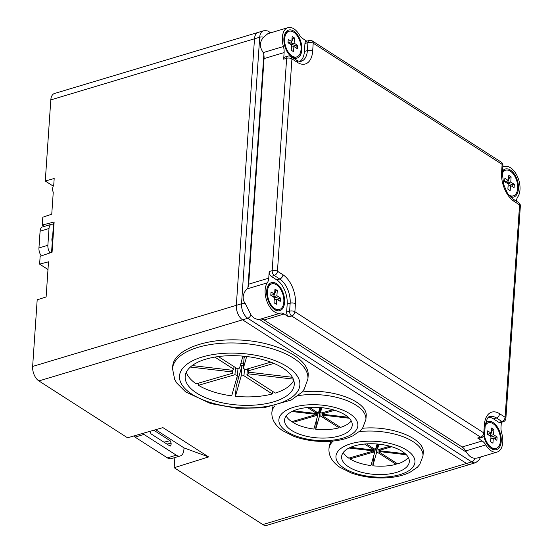<?xml version="1.0" encoding="UTF-8"?>
<svg xmlns="http://www.w3.org/2000/svg" width="553" height="553" viewBox="0 0 553 553"><rect width="100%" height="100%" fill="white"/><g stroke="black" fill="none" stroke-linecap="round" stroke-linejoin="round"><path stroke-width="0.83" d="M477.64 438.059L480.612 437.167A3.774 2.143 73.3 0 0 481.926 437.43L478.953 438.322A3.774 2.143 -106.7 0 1 477.64 438.059L482.188 440.976A11.316 6.422 -106.7 0 1 485.776 444.902L465.709 450.923A17.164 9.747 73.3 0 0 466.628 452.34C468.84 456.045 471.571 458.022 474.833 458.278A3.774 2.592 122.7 0 1 471.723 461.9L247.772 318.272L242.567 319.828A11.316 6.422 -106.7 0 1 236.325 305.332A11.316 6.422 73.3 0 0 242.567 319.828L466.518 463.462A11.316 6.422 73.3 0 0 470.458 464.244A11.316 6.422 -106.7 0 1 466.518 463.462L242.567 319.828L38.876 380.934L127.529 437.796L162.921 427.621L208.619 456.93L184.135 447.958L155.676 429.702M208.619 456.93L174.181 467.714L262.834 524.569L471.723 461.9A11.316 6.422 -106.7 0 0 475.663 462.688L479.389 459.743L480.488 457.048M330.936 441.232L329.166 446.271L328.966 448.891A47.143 21.187 4.3 0 1 333.21 441.024M359.381 431.582A47.143 21.187 4.3 0 1 413.119 441.667A47.143 21.187 4.3 0 1 422.983 456.011L423.225 452.831C425.305 438.805 391.904 425.305 362.485 428.285M272.968 406.31L271.882 412.393A47.143 21.187 4.3 0 1 274.793 405.902M172.529 368.671L172.716 366.21C173.69 349.731 206.539 337.524 242.767 340.178C279.016 342.577 309.68 359.215 308.166 375.653L307.917 378.929L304.178 389.257L301.572 392.485L291.224 400.047L263.712 407.844L236.878 408.301L210.555 403.538L185.594 391.883L176.78 383.056L174.672 379.455L172.529 368.671A67.888 30.505 4.3 0 1 219.347 343.454A67.888 30.505 4.3 0 1 293.705 358.268A67.888 30.505 4.3 0 1 307.917 378.929M298.102 395.651A47.143 21.187 4.3 0 1 356.035 405.169A47.143 21.187 4.3 0 1 365.906 419.513L366.148 416.271C368.416 401.582 331.814 387.798 301.938 392.091M38.876 380.934A11.316 6.422 -106.7 0 1 32.641 366.439L37.182 299.809L46.113 296.961L48.512 261.811L39.616 264.134L40.148 256.274L52.072 252.237L54.139 221.967L42.277 225.064L44.351 226.398M51.56 252.41L53.482 224.221L54.139 221.967M42.277 225.064L42.809 217.205L51.754 214.177L53.261 192.112A7.542 5.177 -57.3 0 1 53.745 185.048L54.187 178.522L45.277 181.025L50.807 99.893A11.316 6.422 -106.7 0 1 54.484 93.492L258.175 32.392A11.316 6.422 73.3 0 0 254.498 38.786L236.325 305.332L254.498 38.786A11.316 6.422 -106.7 0 1 258.175 32.392L263.38 30.83A11.316 6.422 -106.7 0 0 259.703 37.224A3.774 1.714 3.9 0 1 263.594 37.231C259.488 41.917 259.371 47.033 263.242 52.576L263.836 54.685L247.965 287.491L247.136 288.887C243.175 292.53 241.454 298.772 245.421 303.784L250.882 314.65C253.274 318.01 256.067 319.579 259.267 319.344L466.628 452.34M475.663 462.688L266.767 525.35A11.316 6.422 -106.7 0 1 262.834 524.569M53.24 186.133L45.277 181.025M174.872 457.573L174.181 467.714M180.23 455.962L171.312 458.637A11.316 6.422 -106.7 0 1 167.372 457.856L176.296 455.181A11.316 6.422 73.3 0 0 180.23 455.962A11.316 6.422 73.3 0 0 183.907 449.568L184.025 447.882M133.674 436.027A11.316 6.422 73.3 0 0 135.05 437.126L167.372 457.856M47.987 269.505L39.616 264.134M237.424 375.598L238.931 376.565M240.797 363.674L243.693 362.803M240.126 366.045L243.527 365.021M244.557 356.678L242.608 357.259M248.235 368.699L248.069 370.897L273.915 363.39M248.069 370.897L248.829 372.197L292.399 377.298M244.668 356.291L244.011 358.6L243.258 368.623L246.679 356.512M243.258 368.623L245.76 369.418L270.783 362.153M237.997 368.284L237.451 375.501L231.693 395.858A54.685 24.574 4.3 0 1 198.451 385.303L234.949 374.706L235.488 367.558M237.451 375.501L234.949 374.706M232.896 369.867L232.64 373.227L196.142 383.823A54.685 24.574 4.3 0 1 186.32 372.224M232.64 373.227L231.88 371.927L232.004 370.227M190.329 367.061L231.88 371.927M198.451 385.303L198.617 383.105M214.854 357.093L233.774 369.224L233.974 366.584M242.933 356.125L239.518 368.187L236.746 368.36L218.352 356.567M293.747 380.36A54.685 24.574 4.3 0 1 275.297 393.086L246.935 374.899L247.385 368.941M244.474 369.01L243.963 375.764L272.325 393.95A54.685 24.574 4.3 0 1 235.426 396.294L241.184 375.936L241.944 365.913L236.186 386.27L235.426 396.294M272.525 391.31L272.325 393.95M248.525 371.678L248.359 373.856L293.297 379.116M248.359 373.856L246.935 374.899M243.963 375.764L241.184 375.936M241.944 365.913L243.465 365.816M282.797 368.008A54.685 24.574 -175.7 0 0 222.9 356.07A54.685 24.574 -175.7 0 0 185.179 376.386A54.685 24.574 -175.7 0 0 237.859 405.024A54.685 24.574 -175.7 0 0 294.244 384.646A54.685 24.574 -175.7 0 0 282.797 368.008M236.781 377.872A54.685 24.574 -175.7 0 0 238.516 378.031M233.774 369.224L232.35 370.268L192.168 365.568M322.959 412.586L322.876 413.685L334.696 410.257M332.844 409.718L321.722 412.946L320.47 412.552L321.853 407.672M292.952 421.303L292.869 422.402L316.323 415.593L316.593 412.02M315.293 413.174L315.169 414.854L291.714 421.663A33.94 15.256 4.3 0 1 286.171 416.008M307.447 407.54L315.728 412.849L315.832 411.529M319.973 407.492L318.604 412.331L317.215 412.42L309.369 407.388M351.231 420.937A33.94 15.256 4.3 0 1 340.537 427.379L322.309 415.69L322.537 412.711M321.079 412.745L320.823 416.119L339.051 427.808A33.94 15.256 4.3 0 1 315.735 429.287L316.447 419.976M339.148 426.487L339.051 427.808M317.629 415.227L318.445 412.344M315.735 429.287L319.44 416.209L320.097 407.506M317.844 412.379L317.574 415.987L313.869 429.066A33.94 15.256 4.3 0 1 292.869 422.402M323.104 414.079L323.021 415.165L349.247 418.234M348.252 417.266L323.256 414.335L322.876 413.685M320.851 407.575L320.47 412.552M291.929 411.529L314.781 414.204L314.851 413.354M315.728 412.849L315.016 413.374L293.394 410.844M323.021 415.165L322.309 415.69M317.574 415.987L316.323 415.593M320.823 416.119L319.44 416.209M315.169 414.854L314.781 414.204M297.604 409.344A33.94 15.256 -175.7 0 0 284.539 420.107A33.94 15.256 -175.7 0 0 317.235 437.879A33.94 15.256 -175.7 0 0 352.233 425.236A33.94 15.256 -175.7 0 0 333.791 409.987A33.94 15.256 -175.7 0 0 297.604 409.344M380.042 449.091L379.959 450.19L391.78 446.755M389.927 446.216L378.805 449.451L377.554 449.05L378.929 444.17M350.028 457.801L349.945 458.9L373.399 452.091L373.669 448.518M372.369 449.672L372.245 451.352L348.791 458.161A33.94 15.256 4.3 0 1 343.254 452.506M364.531 444.038L372.812 449.354L372.909 448.034M377.056 443.997L375.687 448.836L374.298 448.918L366.452 443.886M408.314 457.435A33.94 15.256 4.3 0 1 397.614 463.877L379.393 452.188L379.621 449.209M378.162 449.243L377.906 452.617L396.128 464.306A33.94 15.256 4.3 0 1 372.819 465.785L373.524 456.474M396.231 462.985L396.128 464.306M374.713 451.725L375.522 448.842M372.819 465.785L376.517 452.707L377.181 444.004M374.927 448.884L374.651 452.492L370.952 465.571A33.94 15.256 4.3 0 1 349.945 458.9M380.188 450.577L380.105 451.67L406.324 454.739M405.328 453.764L380.34 450.84L379.959 450.19M377.927 444.073L377.554 449.05M349.012 448.027L371.865 450.702L371.927 449.852M372.812 449.354L372.1 449.872L350.478 447.342M380.105 451.67L379.393 452.188M374.651 452.492L373.399 452.091M377.906 452.617L376.517 452.707M372.245 451.352L371.865 450.702M354.687 445.842A33.94 15.256 -175.7 0 0 341.623 456.605A33.94 15.256 -175.7 0 0 374.312 474.377A33.94 15.256 -175.7 0 0 409.31 461.734A33.94 15.256 -175.7 0 0 390.867 446.485A33.94 15.256 -175.7 0 0 354.687 445.842M142.688 433.441A11.316 6.422 73.3 0 0 143.974 434.451L176.296 455.181M163.964 442.179L170.117 440.706L171.16 443.126L171.036 444.965L170.386 446.043L169.757 445.898L151.004 433.87L149.967 431.347M170.117 440.706L153.803 430.241M502.387 173.255A13.39 7.604 -106.7 0 1 505.642 170.2A13.39 7.604 -106.7 0 1 510.295 171.126A13.39 7.604 -106.7 0 1 517.567 184.626A13.39 7.604 -106.7 0 1 513.336 195.845A13.39 7.604 -106.7 0 1 508.94 195.085M507.861 189.154L508.221 183.955L504.64 181.661L504.868 178.308L508.449 180.603L508.801 175.412L511.11 176.891L510.758 182.089L514.331 184.384L514.103 187.737L510.53 185.442L510.17 190.633L507.861 189.154M510.06 196.412A13.39 7.604 73.3 0 0 511.933 196.267L513.336 195.845M505.642 170.2L504.239 170.621A13.39 7.604 73.3 0 0 502.497 171.61M510.758 182.089L507.55 183.05L512.804 184.84L512.672 186.817M514.331 184.384L512.804 184.84M504.702 180.769L505.242 181.571L508.449 180.603M508.414 180.617L507.163 183.285M508.069 186.174L510.53 185.442M505.345 182.117L505.242 181.571M507.91 188.483L508.152 189.333M511.11 176.891L509.583 177.347L508.449 180.513M508.705 176.787L509.583 177.347M485.168 425.831A13.39 7.604 -106.7 0 1 488.423 422.775A13.39 7.604 -106.7 0 1 493.076 423.702A13.39 7.604 -106.7 0 1 500.347 437.202A13.39 7.604 -106.7 0 1 496.117 448.428A13.39 7.604 -106.7 0 1 484.359 435.176M490.642 441.729L491.002 436.538L487.421 434.243L487.649 430.891L491.23 433.186L491.582 427.987L493.891 429.467L493.539 434.665L497.112 436.96L496.884 440.312L493.311 438.017L492.951 443.216L490.642 441.729M491.396 448.614A13.39 7.604 73.3 0 0 494.714 448.842L496.117 448.428M488.423 422.775L487.02 423.197A13.39 7.604 73.3 0 0 485.375 424.11M493.539 434.665L490.331 435.626L495.585 437.416L495.453 439.393M497.112 436.96L495.585 437.416M487.483 433.352L488.023 434.146L491.23 433.186M491.195 433.193L489.944 435.861M490.85 438.757L493.311 438.017M488.126 434.693L488.023 434.146M490.691 441.066L490.933 441.916M493.891 429.467L492.364 429.93L491.23 433.096M491.486 429.37L492.364 429.93M276.452 284.767A13.39 7.604 -106.7 0 1 283.724 298.267A13.39 7.604 -106.7 0 1 279.486 309.486A13.39 7.604 -106.7 0 1 268.357 298.848A13.39 7.604 -106.7 0 1 271.793 283.841A13.39 7.604 -106.7 0 1 276.452 284.767M274.018 302.795L274.371 297.604L270.79 295.309L271.025 291.956L274.599 294.251L274.952 289.053L277.26 290.532L276.908 295.731L280.489 298.026L280.26 301.378L276.68 299.083L276.327 304.274L274.018 302.795M274.772 309.68A13.39 7.604 73.3 0 0 278.09 309.908L279.486 309.486M271.793 283.841L270.396 284.263A13.39 7.604 73.3 0 0 267.749 286.281M276.908 295.731L273.7 296.691L278.961 298.482L278.823 300.459M280.489 298.026L278.961 298.482M270.852 294.417L271.399 295.212L274.599 294.251M274.571 294.258L273.32 296.926M274.219 299.823L276.68 299.083M271.502 295.758L271.399 295.212M274.067 302.132L274.302 302.982M277.26 290.532L275.733 290.996L274.606 294.161M274.862 290.429L275.733 290.996M293.671 32.185A13.39 7.604 -106.7 0 1 300.943 45.692A13.39 7.604 -106.7 0 1 296.705 56.911A13.39 7.604 -106.7 0 1 285.576 46.272A13.39 7.604 -106.7 0 1 289.012 31.265A13.39 7.604 -106.7 0 1 293.671 32.185M291.237 50.219L291.59 45.021L288.016 42.726L288.244 39.374L291.818 41.669L292.171 36.477L294.479 37.957L294.127 43.148L297.708 45.443L297.479 48.795L293.899 46.5L293.546 51.699L291.237 50.219M291.991 57.104A13.39 7.604 73.3 0 0 295.309 57.332L296.705 56.911M289.012 31.265L287.615 31.68A13.39 7.604 73.3 0 0 284.968 33.698M294.127 43.148L290.926 44.116L296.18 45.906L296.042 47.876M297.708 45.443L296.18 45.906M288.072 41.834L288.618 42.629L291.818 41.669M291.79 41.682L290.539 44.344M291.438 47.24L293.899 46.5M288.721 43.182L288.618 42.629M291.286 49.549L291.521 50.399M294.479 37.957L292.952 38.413L291.825 41.579M292.081 37.853L292.952 38.413M40.093 231.202L38.945 247.965L47.869 245.29L49.01 228.527L40.093 231.202A7.542 4.286 -106.7 0 1 42.54 226.937L51.464 224.262A7.542 4.286 73.3 0 0 49.01 228.527M41.295 255.88A7.542 4.286 -106.7 0 1 38.945 247.965M53.468 224.449A7.542 4.286 73.3 0 0 51.464 224.262M47.869 245.29A7.542 4.286 73.3 0 0 50.019 252.928M52.625 236.781A5.654 3.214 73.3 0 0 51.906 239.131A5.654 3.214 73.3 0 0 52.258 242.166M498.917 422.374L501.896 421.483A3.774 2.143 -106.7 0 0 503.202 421.745L500.23 422.637A3.774 2.143 -106.7 0 1 498.917 422.374L493.407 418.842A18.857 10.707 -106.7 0 0 488.603 417.28M485.776 444.902A17.164 9.747 73.3 0 0 497.195 452.036A17.164 9.747 73.3 0 0 501.709 433.165A11.316 6.422 -106.7 0 1 501.004 427.116L501.336 422.305M516.412 201.174A11.316 6.422 -106.7 0 1 517.815 196.854A17.164 9.747 73.3 0 0 517.649 176.995A17.164 9.747 73.3 0 0 504.758 166.529A11.316 6.422 -106.7 0 1 502.843 166.536M485.506 423.349A14.634 8.309 -106.7 0 1 493.152 422.596A14.634 8.309 -106.7 0 1 501.253 440.817A14.634 8.309 -106.7 0 1 492.101 449.029A14.634 8.309 -106.7 0 1 483.827 436.123M502.539 171.008A14.634 8.309 -106.7 0 1 510.371 170.02A14.634 8.309 -106.7 0 1 518.486 187.301A14.634 8.309 -106.7 0 1 510.585 196.972M474.833 458.278L477.135 458.057L497.195 452.036M465.709 450.923A11.316 6.422 73.3 0 0 462.114 446.997L482.188 440.976M268.744 278.152L269.193 271.537L272.166 270.645L286.641 58.293L283.668 59.185L284.124 52.57L264.051 58.59L248.67 284.173L268.744 278.152A11.316 6.422 -106.7 0 1 267.306 282.832A17.164 9.747 73.3 0 0 267.479 302.691A17.164 9.747 73.3 0 0 280.371 313.157A11.316 6.422 -106.7 0 1 284.173 313.98L264.106 320L462.114 446.997M264.106 320A11.316 6.422 73.3 0 0 260.297 319.178A17.164 9.747 -106.7 0 1 259.267 319.344M263.242 52.576L283.419 46.521A17.164 9.747 73.3 0 1 287.926 27.65A17.164 9.747 73.3 0 1 299.346 34.791A11.316 6.422 -106.7 0 0 302.94 38.717L306.791 41.185M284.173 313.98L288.721 316.89A3.774 2.143 -106.7 0 1 286.641 312.058L289.613 311.166L290.159 303.175L287.187 304.067L286.641 312.058M283.419 46.521A11.316 6.422 -106.7 0 1 284.124 52.57M264.051 58.59A11.316 6.422 73.3 0 0 263.836 54.685M247.965 287.491A11.316 6.422 73.3 0 0 248.67 284.173M283.668 59.185A3.774 2.143 -106.7 0 1 284.899 57.056L287.871 56.164A3.774 2.143 -106.7 0 0 286.641 58.293A3.774 1.714 -176.1 0 1 291.929 58.881L277.447 271.233L282.956 274.772A22.632 12.85 -106.7 0 1 295.44 303.763L294.894 311.754L483.82 432.923A3.774 1.714 3.9 0 1 484.608 434.07L485.154 426.08C486.495 419.409 488.05 416.264 489.82 416.644A18.857 10.707 73.3 0 1 496.387 417.95L493.407 418.842M288.721 316.89L291.694 315.998A3.774 2.143 -106.7 0 1 289.613 311.166A3.774 1.714 -176.1 0 1 294.894 311.754A3.774 2.592 122.7 0 1 291.694 315.998L480.612 437.167A3.774 2.592 -57.3 0 0 483.82 432.923L484.359 424.932A22.632 12.85 -106.7 0 1 499.587 413.706L505.096 417.239A3.774 1.714 3.9 0 1 505.884 418.386L520.359 206.034A3.774 1.714 -176.1 0 0 519.571 204.886L514.062 201.347A22.632 12.85 -106.7 0 1 501.578 172.356L502.124 164.365A3.774 2.592 -57.3 0 0 501.191 162.084L312.265 40.915A3.774 2.592 122.7 0 1 313.205 43.196L312.659 51.187A22.632 12.85 -106.7 0 1 297.438 62.413A3.774 2.592 -57.3 0 0 296.498 60.132C298.966 61.411 300.555 61.784 301.254 61.259A18.857 10.707 73.3 0 0 307.378 50.6L304.406 51.491A18.857 10.707 -106.7 0 1 299.885 61.404M304.406 51.491L304.945 43.5A3.774 2.143 -106.7 0 1 306.175 41.371L309.148 40.48A3.774 2.143 73.3 0 0 307.924 42.609L304.945 43.5M293.747 31.079A14.634 8.309 -106.7 0 1 301.848 49.3A14.634 8.309 -106.7 0 1 292.696 57.512A14.634 8.309 -106.7 0 1 284.899 46.473A14.634 8.309 -106.7 0 1 285.334 32.966A14.634 8.309 -106.7 0 1 293.747 31.079M287.187 304.067A18.857 10.707 73.3 0 0 276.783 279.908L271.274 276.369A3.774 2.143 -106.7 0 1 269.193 271.537M274.751 309.673A14.634 8.309 -106.7 0 1 268.115 285.548A14.634 8.309 -106.7 0 1 283.599 294.279A14.634 8.309 -106.7 0 1 275.477 310.088A14.634 8.309 -106.7 0 1 274.751 309.673M287.926 27.65L267.866 33.671L263.594 37.231M32.641 366.439L241.53 303.77L259.703 37.224L50.807 99.893M287.256 366.715A60.346 27.118 -175.7 0 0 183.949 366.902A60.346 27.118 -175.7 0 0 247.931 407.941A60.346 27.118 -175.7 0 0 287.256 366.715M349.586 413.609A39.602 17.793 -175.7 0 0 281.795 413.734A39.602 17.793 -175.7 0 0 323.781 440.665A39.602 17.793 -175.7 0 0 349.586 413.609M406.669 450.107A39.602 17.793 -175.7 0 0 338.871 450.232A39.602 17.793 -175.7 0 0 380.858 477.163A39.602 17.793 -175.7 0 0 406.669 450.107M143.974 434.451L135.05 437.126M169.045 445.442L171.036 444.965M171.16 443.126L166.992 444.121M499.587 413.706A3.774 2.592 122.7 0 1 496.387 417.95L501.896 421.483A3.774 2.592 122.7 0 0 505.096 417.239L519.571 204.886A3.774 2.592 -57.3 0 0 518.638 202.598L513.122 199.066C509.735 196.232 507.702 193.965 507.032 192.271L503.742 184.654L502.373 173.504L502.912 165.513A3.774 3.774 0 0 0 501.191 162.084M501.578 172.356A3.774 1.714 3.9 0 1 502.373 173.504M312.659 51.187A3.774 1.714 -176.1 0 0 307.378 50.6L307.924 42.609A3.774 1.714 -176.1 0 1 313.205 43.196L502.124 164.365A3.774 1.714 3.9 0 1 502.912 165.513M514.062 201.347A3.774 2.592 -57.3 0 0 513.122 199.066M484.359 424.932A3.774 1.714 3.9 0 1 485.154 426.08M250.882 314.65A3.774 2.592 122.7 0 1 247.772 318.272A11.316 6.422 -106.7 0 1 241.53 303.77A3.774 1.714 -176.1 0 1 245.421 303.784M270.721 32.814L269.124 31.791A3.774 2.592 122.7 0 1 269.975 33.035M297.438 62.413L291.929 58.881A3.774 2.592 -57.3 0 0 290.989 56.6A3.774 3.774 0 0 0 287.871 56.164M267.306 282.832L247.136 288.887M260.297 319.178L280.371 313.157M295.44 303.763A3.774 1.714 -176.1 0 0 290.159 303.175A18.857 10.707 73.3 0 0 279.756 279.016L274.247 275.477L271.274 276.369M282.956 274.772A3.774 2.592 122.7 0 1 279.756 279.016L276.783 279.908M272.166 270.645A3.774 1.714 3.9 0 1 277.447 271.233A3.774 2.592 122.7 0 1 274.247 275.477A3.774 2.143 73.3 0 1 272.166 270.645M365.906 419.513L362.609 428.119L360.307 430.739L352.835 435.84C346.309 438.971 338.512 440.803 329.443 441.335C316.834 441.978 305.014 440.34 293.989 436.407L282.514 430.621C275.083 425.402 271.537 419.326 271.882 412.393M422.983 456.011L419.686 464.617L417.391 467.237L409.918 472.345C403.393 475.469 395.595 477.301 386.526 477.833C373.911 478.483 362.097 476.838 351.065 472.905L339.59 467.119C332.159 461.907 328.62 455.824 328.966 448.891M520.359 206.034A3.774 3.774 0 0 0 518.638 202.598M503.202 421.745A3.774 3.774 0 0 0 505.884 418.386M481.926 437.43A3.774 3.774 0 0 0 484.608 434.07M312.265 40.915A3.774 3.774 0 0 0 309.148 40.48M296.498 60.132L290.989 56.6M269.124 31.791C268.433 30.878 266.518 30.56 263.38 30.83"/></g></svg>
